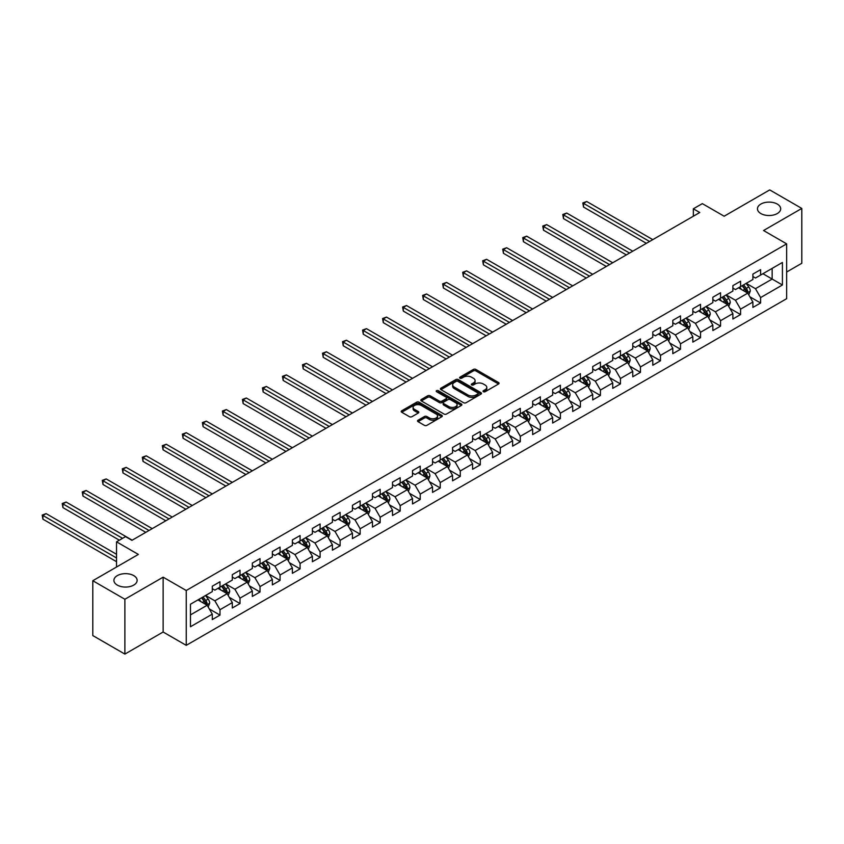 <?xml version="1.0" encoding="UTF-8"?>
<svg xmlns="http://www.w3.org/2000/svg" width="844" height="844" viewBox="0 0 844 844"><rect width="100%" height="100%" fill="white"/><g stroke="black" fill="none" stroke-linecap="round" stroke-linejoin="round"><path stroke-width="1.27" d="M483.401 391.711A1.245 0.717 0 0 0 485.163 391.711L498.551 383.988A1.783 1.034 0 0 0 499.068 383.26A1.783 1.034 0 0 0 498.551 382.532L475.868 369.44A1.783 1.034 0 0 0 473.357 369.44L459.969 377.162A1.245 0.717 0 0 0 461.731 378.186L463.462 377.184A5.697 3.292 0 0 1 471.522 377.184L473.421 378.27A5.697 3.292 0 0 1 475.088 380.602A5.697 3.292 0 0 1 473.421 382.933L471.68 383.936A1.245 0.717 0 0 0 473.452 384.948L475.183 383.946A5.697 3.292 0 0 1 483.243 383.946L485.131 385.043A5.697 3.292 0 0 1 486.798 387.364A5.697 3.292 0 0 1 485.131 389.696L483.401 390.698A1.245 0.717 0 0 0 483.401 391.711L483.401 390.698M133.742 575.608A11.616 6.71 0 0 0 121.082 574.163A11.616 6.71 0 0 0 113.908 580.356A11.616 6.71 0 0 0 117.305 585.103A11.616 6.71 0 0 0 129.965 586.548A11.616 6.71 0 0 0 137.139 580.356A11.616 6.71 0 0 0 133.742 575.608M777.282 204.069A11.616 6.71 0 0 0 764.622 202.613A11.616 6.71 0 0 0 757.458 208.806A11.616 6.71 0 0 0 760.855 213.553A11.616 6.71 0 0 0 773.515 215.009A11.616 6.71 0 0 0 780.689 208.806A11.616 6.71 0 0 0 777.282 204.069M418.044 420.207A1.783 1.034 0 0 0 417.527 420.934A1.783 1.034 0 0 0 418.044 421.662L424.405 425.334A1.783 1.034 0 0 0 426.927 425.334L441.792 416.757A1.783 1.034 0 0 0 442.319 416.029A1.783 1.034 0 0 0 441.792 415.301L419.12 402.208A1.783 1.034 0 0 0 416.598 402.208L401.733 410.785A1.783 1.034 0 0 0 401.206 411.513A1.783 1.034 0 0 0 401.733 412.241L409.414 416.683A1.783 1.034 0 0 0 411.935 416.683L418.297 413.011A1.783 1.034 0 0 0 418.824 412.283A1.783 1.034 0 0 0 418.297 411.555L414.488 409.351A4.769 2.754 0 0 1 413.096 407.409A4.769 2.754 0 0 1 416.029 404.867A4.769 2.754 0 0 1 421.23 405.458L436.158 414.077A4.769 2.754 0 0 1 437.551 416.029A4.769 2.754 0 0 1 434.607 418.571A4.769 2.754 0 0 1 429.417 417.97L426.927 416.535A1.783 1.034 0 0 0 424.405 416.535L418.044 420.207L418.044 421.662L424.405 418.012L424.405 416.535M786.65 272.021L801.8 263.275L801.8 208.436L769.717 189.911L724.152 216.222L702.324 203.626L693.346 208.806L699.76 212.509L131.938 540.339L125.524 536.636L116.535 541.827L116.535 567.02M124.88 599.251L124.88 654.089L163.135 632.008L163.135 577.169L124.88 599.251L92.798 580.725L138.363 554.424L116.535 541.827M163.135 577.169L186.239 590.505L786.65 243.863L786.65 298.692L186.239 645.344L186.239 590.505M801.8 208.436L763.556 230.517L786.65 243.863M463.588 402.715A1.783 1.034 0 0 0 466.11 402.715L480.974 394.127A1.783 1.034 0 0 0 481.502 393.409A1.783 1.034 0 0 0 480.974 392.682L458.303 379.589A1.783 1.034 0 0 0 455.781 379.589L440.916 388.166A1.783 1.034 0 0 0 440.389 388.894A1.783 1.034 0 0 0 440.916 389.622L463.588 402.715M437.065 391.985A1.245 0.717 0 0 1 438.331 392.154L438.331 390.677L461.383 403.991A1.783 1.034 0 0 1 461.911 404.719A1.783 1.034 0 0 1 461.383 405.447L446.518 414.024A1.783 1.034 0 0 1 443.997 414.024L421.325 400.932L421.325 399.476A1.783 1.034 0 0 0 420.797 400.204A1.783 1.034 0 0 0 421.325 400.932M421.325 399.476L427.686 395.804A1.783 1.034 0 0 1 430.208 395.804L439.397 401.111A1.783 1.034 0 0 0 441.918 401.111L446.138 398.674A1.783 1.034 0 0 0 446.666 397.946A1.783 1.034 0 0 0 446.138 397.218L436.57 391.7A1.245 0.717 0 0 1 438.331 390.677M124.88 654.089L92.798 635.564L92.798 580.725M209.27 608.925L219.989 615.107L219.989 609.706L232.311 602.584L232.311 607.996L240.012 603.555L240.012 598.143L252.335 591.032L252.335 596.434L260.036 591.992L260.036 586.58L272.359 579.469L272.359 584.881L280.06 580.429L280.06 575.017L292.383 567.906L292.383 573.319L300.084 568.867L300.084 563.465L312.407 556.344L312.407 561.756L320.108 557.314L320.108 551.902L332.42 544.791L332.42 550.193L340.121 545.751L340.121 540.339L352.444 533.229L352.444 538.641L360.145 534.189L360.145 528.777L372.468 521.666L372.468 527.078L380.169 522.626L380.169 517.224L392.492 510.103L392.492 515.515L400.193 511.074L400.193 505.661L412.516 498.551L412.516 503.952L420.217 499.511L420.217 494.099L432.539 486.988L432.539 492.4L440.241 487.948L440.241 482.546L452.563 475.425L452.563 480.837L460.265 476.396L460.265 470.984L472.587 463.873L472.587 469.275L480.289 464.833L480.289 459.421L492.601 452.31L492.601 457.722L500.302 453.27L500.302 447.858L512.624 440.747L512.624 446.159L520.326 441.707L520.326 436.306L532.648 429.185L532.648 434.597L540.35 430.155L540.35 424.743L552.672 417.632L552.672 423.034L560.374 418.592L560.374 413.18L572.696 406.069L572.696 411.482L580.398 407.03L580.398 401.617L592.72 394.507L592.72 399.919L600.422 395.467L600.422 390.065L612.744 382.944L612.744 388.356L620.446 383.914L620.446 378.502L632.768 371.392L632.768 376.793L640.469 372.352L640.469 366.94L652.781 359.829L652.781 365.241L660.483 360.789L660.483 355.387L672.805 348.266L672.805 353.678L680.507 349.237L680.507 343.824L692.829 336.714L692.829 342.115L700.531 337.674L700.531 332.262L712.853 325.151L712.853 330.563L720.554 326.111L720.554 320.699L732.877 313.588L732.877 319L740.578 314.548L740.578 309.147L752.901 302.025L752.901 307.438L760.602 302.996L760.602 297.584L782.42 284.987L782.42 262.463L772.154 268.381L772.154 279.058L782.42 284.987M219.989 615.107L212.287 619.559L212.287 614.147L190.47 626.744L190.47 604.22L212.287 591.623L212.287 586.211L219.989 581.759L219.989 587.171L232.311 580.06L232.311 574.648L240.012 570.206L240.012 575.619L252.335 568.497L252.335 563.085L260.036 558.644L260.036 564.056L272.359 556.934L272.359 551.533L280.06 547.081L280.06 552.493L292.383 545.382L292.383 539.97L300.084 535.529L300.084 540.93L312.407 533.819L312.407 528.407L320.108 523.966L320.108 529.378L332.42 522.257L332.42 516.855L340.121 512.403L340.121 517.815L352.444 510.704L352.444 505.292L360.145 500.84L360.145 506.252L372.468 499.142L372.468 493.729L380.169 489.288L380.169 494.689L392.492 487.579L392.492 482.167L400.193 477.725L400.193 483.137L412.516 476.016L412.516 470.614L420.217 466.162L420.217 471.574L432.539 464.464L432.539 459.052L440.241 454.599L440.241 460.012L452.563 452.901L452.563 447.489L460.265 443.047L460.265 448.459L472.587 441.338L472.587 435.926L480.289 431.484L480.289 436.897L492.601 429.775L492.601 424.374L500.302 419.922L500.302 425.334L512.624 418.223L512.624 412.811L520.326 408.369L520.326 413.771L532.648 406.66L532.648 401.248L540.35 396.807L540.35 402.219L552.672 395.097L552.672 389.696L560.374 385.244L560.374 390.656L572.696 383.545L572.696 378.133L580.398 373.681L580.398 379.093L592.72 371.982L592.72 366.57L600.422 362.129L600.422 367.53L612.744 360.42L612.744 355.007L620.446 350.566L620.446 355.978L632.768 348.857L632.768 343.455L640.469 339.003L640.469 344.415L652.781 337.305L652.781 331.892L660.483 327.44L660.483 332.852L672.805 325.742L672.805 320.33L680.507 315.888L680.507 321.3L692.829 314.179L692.829 308.767L700.531 304.325L700.531 309.737L712.853 302.616L712.853 297.215L720.554 292.762L720.554 298.175L732.877 291.064L732.877 285.652L740.578 281.21L740.578 286.612L752.901 279.501L752.901 274.089L760.602 269.647L760.602 275.06L782.42 262.463M217.931 588.363L227.173 593.691L214.861 600.812L205.619 595.474M212.287 588.658L214.861 590.135L219.989 587.171M214.861 600.812L219.989 609.706M227.173 593.691L232.311 602.584M237.955 576.8L247.197 582.138L234.875 589.249L225.633 583.911M232.311 577.096L234.875 578.573L240.012 575.619M234.875 589.249L240.012 598.143M247.197 582.138L252.335 591.032M257.979 565.237L267.221 570.576L254.899 577.686L245.657 572.348M252.335 565.533L254.899 567.02L260.036 564.056M254.899 577.686L260.036 586.58M267.221 570.576L272.359 579.469M278.003 553.675L287.245 559.013L274.922 566.124L265.681 560.796M272.359 553.981L274.922 555.457L280.06 552.493M274.922 566.124L280.06 575.017M287.245 559.013L292.383 567.906M298.027 542.122L307.269 547.45L294.946 554.571L285.705 549.233M292.383 542.418L294.946 543.895L300.084 540.93M294.946 554.571L300.084 563.465M307.269 547.45L312.407 556.344M318.051 530.559L327.293 535.898L314.97 543.009L305.728 537.67M312.407 530.855L314.97 532.342L320.108 529.378M314.97 543.009L320.108 551.902M327.293 535.898L332.42 544.791M338.075 518.997L347.317 524.335L334.994 531.446L325.752 526.118M332.42 519.292L334.994 520.78L340.121 517.815M334.994 531.446L340.121 540.339M347.317 524.335L352.444 533.229M358.099 507.444L367.34 512.772L355.018 519.893L345.776 514.555M352.444 507.74L355.018 509.217L360.145 506.252M355.018 519.893L360.145 528.777M367.34 512.772L372.468 521.666M378.112 495.882L387.354 501.22L375.042 508.331L365.8 502.992M372.468 496.177L375.042 497.654L380.169 494.689M375.042 508.331L380.169 517.224M387.354 501.22L392.492 510.103M398.136 484.319L407.378 489.657L395.055 496.768L385.813 491.43M392.492 484.614L395.055 486.102L400.193 483.137M395.055 496.768L400.193 505.661M407.378 489.657L412.516 498.551M418.16 472.756L427.402 478.094L415.079 485.205L405.837 479.877M412.516 473.051L415.079 474.539L420.217 471.574M415.079 485.205L420.217 494.099M427.402 478.094L432.539 486.988M438.184 461.204L447.425 466.532L435.103 473.653L425.861 468.314M432.539 461.499L435.103 462.976L440.241 460.012M435.103 473.653L440.241 482.546M447.425 466.532L452.563 475.425M458.208 449.641L467.449 454.979L455.127 462.09L445.885 456.752M452.563 449.936L455.127 451.413L460.265 448.459M455.127 462.09L460.265 470.984M467.449 454.979L472.587 463.873M478.231 438.078L487.473 443.416L475.151 450.527L465.909 445.189M472.587 438.374L475.151 439.861L480.289 436.897M475.151 450.527L480.289 459.421M487.473 443.416L492.601 452.31M498.255 426.515L507.497 431.854L495.175 438.964L485.933 433.637M492.601 426.821L495.175 428.298L500.302 425.334M495.175 438.964L500.302 447.858M507.497 431.854L512.624 440.747M518.279 414.963L527.521 420.291L515.199 427.412L505.957 422.074M512.624 415.259L515.199 416.736L520.326 413.771M515.199 427.412L520.326 436.306M527.521 420.291L532.648 429.185M538.293 403.4L547.534 408.739L535.223 415.849L525.981 410.511M532.648 403.696L535.223 405.183L540.35 402.219M535.223 415.849L540.35 424.743M547.534 408.739L552.672 417.632M558.317 391.838L567.558 397.176L555.236 404.287L545.994 398.959M552.672 392.133L555.236 393.62L560.374 390.656M555.236 404.287L560.374 413.18M567.558 397.176L572.696 406.069M578.34 380.285L587.582 385.613L575.26 392.734L566.018 387.396M572.696 380.581L575.26 382.058L580.398 379.093M575.26 392.734L580.398 401.617M587.582 385.613L592.72 394.507M598.364 368.722L607.606 374.061L595.284 381.171L586.042 375.833M592.72 369.018L595.284 370.495L600.422 367.53M595.284 381.171L600.422 390.065M607.606 374.061L612.744 382.944M618.388 357.16L627.63 362.498L615.308 369.609L606.066 364.27M612.744 357.455L615.308 358.943L620.446 355.978M615.308 369.609L620.446 378.502M627.63 362.498L632.768 371.392M638.412 345.597L647.654 350.935L635.332 358.046L626.09 352.718M632.768 345.892L635.332 347.38L640.469 344.415M635.332 358.046L640.469 366.94M647.654 350.935L652.781 359.829M658.436 334.045L667.678 339.372L655.355 346.494L646.114 341.155M652.781 334.34L655.355 335.817L660.483 332.852M655.355 346.494L660.483 355.387M667.678 339.372L672.805 348.266M678.46 322.482L687.702 327.82L675.379 334.931L666.138 329.593M672.805 322.777L675.379 324.254L680.507 321.3M675.379 334.931L680.507 343.824M687.702 327.82L692.829 336.714M698.473 310.919L707.715 316.257L695.403 323.368L686.161 318.03M692.829 311.214L695.403 312.702L700.531 309.737M695.403 323.368L700.531 332.262M707.715 316.257L712.853 325.151M718.497 299.356L727.739 304.695L715.417 311.805L706.175 306.477M712.853 299.662L715.417 301.139L720.554 298.175M715.417 311.805L720.554 320.699M727.739 304.695L732.877 313.588M738.521 287.804L747.763 293.132L735.44 300.253L726.199 294.915M732.877 288.099L735.44 289.576L740.578 286.612M735.44 300.253L740.578 309.147M747.763 293.132L752.901 302.025M762.913 273.72L772.154 279.058L755.464 288.69L746.223 283.352M752.901 276.537L755.464 278.024L760.602 275.06M755.464 288.69L760.602 297.584M163.135 632.008L186.239 645.344M693.346 208.806L693.346 216.222M190.47 614.886L207.16 605.254L197.918 599.915M207.16 605.254L212.287 614.147M749.883 296.803L760.602 302.996M729.86 308.366L740.578 314.548M709.836 319.929L720.554 326.111M689.812 331.481L700.531 337.674M669.788 343.044L680.507 349.237M649.774 354.607L660.483 360.789M629.751 366.169L640.469 372.352M609.727 377.722L620.446 383.914M589.703 389.284L600.422 395.467M569.679 400.847L580.398 407.03M549.655 412.399L560.374 418.592M529.631 423.962L540.35 430.155M509.607 435.525L520.326 441.707M489.594 447.088L500.302 453.27M469.57 458.64L480.289 464.833M449.546 470.203L460.265 476.396M429.522 481.766L440.241 487.948M409.498 493.329L420.217 499.511M389.474 504.881L400.193 511.074M369.45 516.444L380.169 522.626M349.427 528.006L360.145 534.189M329.413 539.559L340.121 545.751M309.389 551.121L320.108 557.314M289.365 562.684L300.084 568.867M269.341 574.247L280.06 580.429M249.318 585.799L260.036 591.992M229.294 597.362L240.012 603.555M483.897 391.89L485.131 391.173A5.697 3.292 0 0 0 486.798 388.852L486.798 387.364M475.088 380.602L475.088 382.089A5.697 3.292 0 0 1 473.421 384.41L472.186 385.128M498.53 383.999L475.868 370.917A1.783 1.034 0 0 0 473.357 370.917L460.465 378.365M480.974 392.682L480.974 394.127L458.303 381.066A1.783 1.034 0 0 0 455.781 381.066L440.937 389.633L440.916 388.166M477.831 393.916A1.245 0.717 0 0 0 477.831 392.893L457.923 381.404A1.245 0.717 0 0 0 456.161 381.404L454.325 382.459A5.697 3.292 0 0 0 452.658 384.79A5.697 3.292 0 0 0 454.325 387.111L467.935 394.971A5.697 3.292 0 0 0 475.995 394.971L477.831 393.916L477.831 395.393A1.245 0.717 0 0 0 478.189 394.887L478.189 393.409M452.658 384.79L452.658 386.267A5.697 3.292 0 0 0 454.325 388.599L454.325 387.111M477.831 395.393L475.995 396.448A5.697 3.292 0 0 1 467.935 396.448L454.325 388.599M421.346 400.942L427.686 397.292L427.686 395.804M446.666 397.946L446.666 399.434A1.783 1.034 0 0 1 446.138 400.161L441.918 402.599A1.783 1.034 0 0 1 439.397 402.599L430.208 397.292A1.783 1.034 0 0 0 427.686 397.292M438.331 392.154L461.362 405.458M448.945 406.629A4.769 2.754 0 0 0 454.135 407.219A4.769 2.754 0 0 0 457.079 404.677A4.769 2.754 0 0 0 455.686 402.736L450.422 399.697A1.783 1.034 0 0 0 447.9 399.697L443.68 402.134A1.783 1.034 0 0 0 443.163 402.862A1.783 1.034 0 0 0 443.68 403.59L448.945 406.629L448.945 408.106A4.769 2.754 0 0 0 454.135 408.707A4.769 2.754 0 0 0 457.079 406.164L457.079 404.677M443.163 402.862L443.163 404.339A1.783 1.034 0 0 0 443.68 405.067L443.68 403.59M448.945 408.106L443.68 405.067M437.551 416.029L437.551 417.506A4.769 2.754 0 0 1 434.607 420.048A4.769 2.754 0 0 1 429.417 419.457L426.927 418.012A1.783 1.034 0 0 0 424.405 418.012M413.096 407.409L413.096 408.886A4.769 2.754 0 0 0 414.488 410.838L414.488 409.351M418.276 413.022L414.488 410.838M441.792 415.301L441.792 416.757L419.12 403.685A1.783 1.034 0 0 0 416.598 403.685L401.755 412.252L401.733 410.785M748.776 294.894L750.305 291.043A4.811 2.775 -120 0 0 748.776 286.949L746.117 283.415M741.507 289.524L739.703 287.118M652.781 239.633L586.728 201.494L583.52 203.351L583.52 207.054L646.367 243.336M742.14 285.715L744.788 289.249A4.811 2.775 60 0 1 746.17 292.14L747.71 291.254A4.811 2.775 -120 0 0 746.328 288.363L743.68 284.818M742.477 285.515L745.421 289.439A2.448 1.414 60 0 1 745.864 290.188L747.71 291.254M583.52 207.054L582.814 202.94L649.574 241.489M582.814 202.94L586.728 201.494M728.752 306.456L730.282 302.606A4.811 2.775 -120 0 0 728.752 298.512L726.104 294.978M721.483 301.086L719.679 298.681M632.768 251.195L566.704 213.057L563.497 214.903L563.497 218.617L626.343 254.899M722.116 297.267L724.764 300.812A4.811 2.775 60 0 1 726.146 303.703L727.686 302.817A4.811 2.775 -120 0 0 726.304 299.915L723.656 296.381M722.453 297.077L725.397 301.002A2.448 1.414 60 0 1 725.84 301.741L727.686 302.817M563.497 218.617L562.79 214.503L629.55 253.052M562.79 214.503L566.704 213.057M708.738 318.009L710.258 314.168A4.811 2.775 -120 0 0 708.728 310.075L706.08 306.53M701.459 312.639L699.655 310.244M612.744 262.758L546.68 224.609L543.473 226.466L543.473 230.169L606.319 266.461M702.102 308.83L704.751 312.364A4.811 2.775 60 0 1 706.122 315.266L707.662 314.369A4.811 2.775 -120 0 0 706.291 311.478L703.643 307.944M702.43 308.64L705.373 312.565A2.448 1.414 60 0 1 705.816 313.303L707.662 314.369M543.473 230.169L542.766 226.055L609.526 264.605M542.766 226.055L546.68 224.609M688.715 329.571L690.234 325.731A4.811 2.775 -120 0 0 688.704 321.627L686.056 318.093M681.435 324.202L679.631 321.796M592.72 274.311L526.656 236.172L523.449 238.029L523.449 241.732L586.295 278.024M682.079 320.393L684.727 323.927A4.811 2.775 60 0 1 686.098 326.818L687.638 325.932A4.811 2.775 -120 0 0 686.267 323.041L683.619 319.507M682.406 320.203L685.349 324.117A2.448 1.414 60 0 1 685.792 324.866L687.638 325.932M523.449 241.732L522.742 237.618L589.513 276.167M522.742 237.618L526.656 236.172M668.691 341.134L670.22 337.283A4.811 2.775 -120 0 0 668.68 333.19L666.032 329.656M661.411 335.764L659.618 333.359M572.696 285.873L506.632 247.735L503.425 249.592L503.425 253.295L566.282 289.576M662.055 331.956L664.703 335.49A4.811 2.775 60 0 1 666.074 338.381L667.615 337.494A4.811 2.775 -120 0 0 666.243 334.593L663.595 331.059M662.392 331.755L665.325 335.68A2.448 1.414 60 0 1 665.768 336.429L667.615 337.494M503.425 253.295L502.718 249.18L569.489 287.73M502.718 249.18L506.632 247.735M648.667 352.697L650.196 348.846A4.811 2.775 -120 0 0 648.656 344.753L646.008 341.219M641.387 347.317L639.594 344.922M552.672 297.436L486.608 259.298L483.401 261.144L483.401 264.847L546.258 301.139M642.031 343.508L644.679 347.042A4.811 2.775 60 0 1 646.061 349.943L647.591 349.047A4.811 2.775 -120 0 0 646.219 346.156L643.571 342.622M642.368 343.318L645.301 347.243A2.448 1.414 60 0 1 645.744 347.981L647.591 349.047M483.401 264.847L482.694 260.743L549.465 299.282M482.694 260.743L486.608 259.298M628.643 364.249L630.173 360.409A4.811 2.775 -120 0 0 628.632 356.305L625.984 352.771M621.363 358.879L619.57 356.474M532.648 308.999L466.584 270.85L463.377 272.707L463.377 276.41L526.234 312.702M622.007 355.071L624.655 358.605A4.811 2.775 60 0 1 626.037 361.496L627.577 360.61A4.811 2.775 -120 0 0 626.195 357.719L623.547 354.185M622.344 354.881L625.277 358.805A2.448 1.414 60 0 1 625.731 359.544L627.577 360.61M463.377 276.41L462.67 272.296L529.441 310.845M462.67 272.296L466.584 270.85M608.619 375.812L610.149 371.961A4.811 2.775 -120 0 0 608.608 367.868L605.96 364.334M601.35 370.442L599.546 368.037M512.624 320.551L446.571 282.413L443.353 284.27L443.353 287.973L506.21 324.254M601.983 366.634L604.631 370.168A4.811 2.775 60 0 1 606.013 373.059L607.553 372.172A4.811 2.775 -120 0 0 606.171 369.282L603.523 365.737M602.321 366.433L605.254 370.358A2.448 1.414 60 0 1 605.707 371.107L607.553 372.172M443.353 287.973L442.646 283.858L509.417 322.408M442.646 283.858L446.571 282.413M588.595 387.375L590.125 383.524A4.811 2.775 -120 0 0 588.595 379.431L585.936 375.897M581.326 382.005L579.522 379.6M492.601 332.114L426.547 293.976L423.34 295.822L423.34 299.536L486.186 335.817M581.959 378.186L584.607 381.731A4.811 2.775 60 0 1 585.989 384.621L587.529 383.735A4.811 2.775 -120 0 0 586.147 380.834L583.499 377.3M582.297 377.996L585.24 381.921A2.448 1.414 60 0 1 585.683 382.67L587.529 383.735M423.34 299.536L422.633 295.421L489.393 333.971M422.633 295.421L426.547 293.976M568.571 398.927L570.101 395.087A4.811 2.775 -120 0 0 568.571 390.994L565.923 387.449M561.302 393.557L559.498 391.162M472.587 343.677L406.523 305.539L403.316 307.385L403.316 311.088L466.162 347.38M561.935 389.749L564.583 393.283A4.811 2.775 60 0 1 565.965 396.184L567.506 395.287A4.811 2.775 -120 0 0 566.124 392.397L563.476 388.862M562.273 389.559L565.216 393.483A2.448 1.414 60 0 1 565.659 394.222L567.506 395.287M403.316 311.088L402.609 306.984L469.369 345.523M402.609 306.984L406.523 305.539M548.558 410.49L550.077 406.65A4.811 2.775 -120 0 0 548.547 402.546L545.899 399.012M541.278 405.12L539.474 402.715M452.563 355.229L386.499 317.091L383.292 318.948L383.292 322.651L446.138 358.943M541.922 401.311L544.57 404.846A4.811 2.775 60 0 1 545.941 407.736L547.482 406.85A4.811 2.775 -120 0 0 546.11 403.959L543.462 400.425M542.249 401.122L545.192 405.036A2.448 1.414 60 0 1 545.635 405.785L547.482 406.85M383.292 322.651L382.585 318.536L449.346 357.086M382.585 318.536L386.499 317.091M528.534 422.053L530.053 418.202A4.811 2.775 -120 0 0 528.523 414.109L525.875 410.574M521.254 416.683L519.45 414.277M432.539 366.792L366.475 328.654L363.268 330.51L363.268 334.213L426.114 370.495M521.898 412.874L524.546 416.408A4.811 2.775 60 0 1 525.918 419.299L527.458 418.413A4.811 2.775 -120 0 0 526.086 415.522L523.438 411.977M522.225 412.674L525.168 416.598A2.448 1.414 60 0 1 525.612 417.347L527.458 418.413M363.268 334.213L362.561 330.099L429.332 368.649M362.561 330.099L366.475 328.654M508.51 433.616L510.04 429.765A4.811 2.775 -120 0 0 508.499 425.671L505.851 422.137M501.231 428.246L499.437 425.84M412.516 378.355L346.451 340.216L343.244 342.063L343.244 345.776L406.101 382.058M501.874 424.426L504.522 427.971A4.811 2.775 60 0 1 505.894 430.862L507.434 429.976A4.811 2.775 -120 0 0 506.062 427.075L503.414 423.54M502.212 424.237L505.145 428.161A2.448 1.414 60 0 1 505.588 428.9L507.434 429.976M343.244 345.776L342.537 341.662L409.308 380.211M342.537 341.662L346.451 340.216M488.486 445.168L490.016 441.328A4.811 2.775 -120 0 0 488.476 437.234L485.827 433.689M481.207 439.798L479.413 437.403M392.492 389.917L326.428 351.769L323.22 353.625L323.22 357.328L386.077 393.62M481.85 435.989L484.498 439.524A4.811 2.775 60 0 1 485.88 442.425L487.41 441.528A4.811 2.775 -120 0 0 486.038 438.637L483.39 435.103M482.188 435.799L485.121 439.724A2.448 1.414 60 0 1 485.564 440.462L487.41 441.528M323.22 357.328L322.513 353.214L389.284 391.764M322.513 353.214L326.428 351.769M468.462 456.731L469.992 452.89A4.811 2.775 -120 0 0 468.452 448.786L465.804 445.252M461.183 451.361L459.389 448.955M372.468 401.47L306.404 363.331L303.196 365.188L303.196 368.891L366.053 405.183M461.826 447.552L464.474 451.086A4.811 2.775 60 0 1 465.856 453.977L467.397 453.091A4.811 2.775 -120 0 0 466.015 450.2L463.367 446.666M462.164 447.362L465.097 451.276A2.448 1.414 60 0 1 465.55 452.025L467.397 453.091M303.196 368.891L302.49 364.777L369.261 403.327M302.49 364.777L306.404 363.331M448.438 468.293L449.968 464.443A4.811 2.775 -120 0 0 448.428 460.349L445.78 456.815M441.169 462.923L439.365 460.518M352.444 413.032L286.39 374.894L283.173 376.751L283.173 380.454L346.029 416.736M441.802 459.115L444.45 462.649A4.811 2.775 60 0 1 445.832 465.54L447.373 464.654A4.811 2.775 -120 0 0 445.991 461.752L443.343 458.218M442.14 458.914L445.073 462.839A2.448 1.414 60 0 1 445.526 463.588L447.373 464.654M283.173 380.454L282.466 376.34L349.237 414.889M282.466 376.34L286.39 374.894M428.414 479.856L429.944 476.005A4.811 2.775 -120 0 0 428.414 471.912L425.756 468.378M421.145 474.476L419.341 472.081M332.42 424.595L266.366 386.457L263.159 388.303L263.159 392.006L326.006 428.298M421.778 470.667L424.426 474.201A4.811 2.775 60 0 1 425.809 477.103L427.349 476.206A4.811 2.775 -120 0 0 425.967 473.315L423.319 469.781M422.116 470.477L425.059 474.402A2.448 1.414 60 0 1 425.503 475.14L427.349 476.206M263.159 392.006L262.452 387.902L329.213 426.442M262.452 387.902L266.366 386.457M408.39 491.408L409.92 487.568A4.811 2.775 -120 0 0 408.39 483.464L405.742 479.93M401.122 486.038L399.317 483.633M312.407 436.158L246.342 398.009L243.135 399.866L243.135 403.569L305.982 439.861M401.755 482.23L404.413 485.764A4.811 2.775 60 0 1 405.785 488.655L407.325 487.769A4.811 2.775 -120 0 0 405.943 484.878L403.295 481.344M402.092 482.04L405.036 485.965A2.448 1.414 60 0 1 405.479 486.703L407.325 487.769M243.135 403.569L242.428 399.455L309.189 438.004M242.428 399.455L246.342 398.009M388.377 502.971L389.896 499.12A4.811 2.775 -120 0 0 388.367 495.027L385.719 491.493M381.098 497.601L379.294 495.196M292.383 447.71L226.319 409.572L223.111 411.429L223.111 415.132L285.958 451.413M381.741 493.793L384.389 497.327A4.811 2.775 60 0 1 385.761 500.218L387.301 499.332A4.811 2.775 -120 0 0 385.93 496.441L383.281 492.896M382.068 493.592L385.012 497.517A2.448 1.414 60 0 1 385.455 498.266L387.301 499.332M223.111 415.132L222.405 411.017L289.175 449.567M222.405 411.017L226.319 409.572M368.353 514.534L369.872 510.683A4.811 2.775 -120 0 0 368.343 506.59L365.695 503.056M361.074 509.164L359.28 506.759M272.359 459.273L206.295 421.135L203.087 422.981L203.087 426.695L265.934 462.976M361.717 505.345L364.365 508.89A4.811 2.775 60 0 1 365.737 511.781L367.277 510.894A4.811 2.775 -120 0 0 365.906 507.993L363.258 504.459M362.044 505.155L364.988 509.08A2.448 1.414 60 0 1 365.431 509.829L367.277 510.894M203.087 426.695L202.381 422.58L269.152 461.13M202.381 422.58L206.295 421.135M348.329 526.086L349.859 522.246A4.811 2.775 -120 0 0 348.319 518.153L345.671 514.608M341.05 520.716L339.256 518.322M252.335 470.836L186.271 432.698L183.064 434.544L183.064 438.247L245.92 474.539M341.693 516.908L344.341 520.442A4.811 2.775 60 0 1 345.713 523.343L347.253 522.447A4.811 2.775 -120 0 0 345.882 519.556L343.234 516.022M342.031 516.718L344.964 520.642A2.448 1.414 60 0 1 345.407 521.381L347.253 522.447M183.064 438.247L182.357 434.143L249.128 472.682M182.357 434.143L186.271 432.698M328.305 537.649L329.835 533.809A4.811 2.775 -120 0 0 328.295 529.705L325.647 526.171M321.026 532.279L319.232 529.874M232.311 482.388L166.247 444.25L163.04 446.107L163.04 449.81L225.897 486.102M321.669 528.471L324.318 532.005A4.811 2.775 60 0 1 325.7 534.896L327.24 534.009A4.811 2.775 -120 0 0 325.858 531.119L323.21 527.584M322.007 528.281L324.94 532.195A2.448 1.414 60 0 1 325.383 532.944L327.24 534.009M163.04 449.81L162.333 445.695L229.104 484.245M162.333 445.695L166.247 444.25M308.282 549.212L309.811 545.361A4.811 2.775 -120 0 0 308.271 541.268L305.623 537.733M301.002 543.842L299.209 541.437M212.287 493.951L146.223 455.813L143.016 457.67L143.016 461.373L205.873 497.654M301.646 540.033L304.294 543.568A4.811 2.775 60 0 1 305.676 546.458L307.216 545.572A4.811 2.775 -120 0 0 305.834 542.681L303.186 539.137M301.983 539.833L304.916 543.758A2.448 1.414 60 0 1 305.37 544.507L307.216 545.572M143.016 461.373L142.309 457.258L209.08 495.808M142.309 457.258L146.223 455.813M288.258 560.775L289.787 556.924A4.811 2.775 -120 0 0 288.247 552.831L285.599 549.296M280.989 555.405L279.185 552.999M192.263 505.514L126.21 467.376L122.992 469.222L122.992 472.935L185.849 509.217M281.622 551.586L284.27 555.13A4.811 2.775 60 0 1 285.652 558.021L287.192 557.135A4.811 2.775 -120 0 0 285.81 554.234L283.162 550.699M281.959 551.396L284.892 555.32A2.448 1.414 60 0 1 285.346 556.059L287.192 557.135M122.992 472.935L122.285 468.821L189.056 507.371M122.285 468.821L126.21 467.376M268.234 572.327L269.763 568.487A4.811 2.775 -120 0 0 268.234 564.393L265.575 560.849M260.965 566.957L259.161 564.562M172.239 517.077L106.186 478.928L102.979 480.785L102.979 484.488L165.825 520.78M261.598 563.148L264.246 566.683A4.811 2.775 60 0 1 265.628 569.584L267.168 568.687A4.811 2.775 -120 0 0 265.786 565.796L263.138 562.262M261.935 562.959L264.879 566.883A2.448 1.414 60 0 1 265.322 567.622L267.168 568.687M102.979 484.488L102.272 480.373L169.032 518.923M102.272 480.373L106.186 478.928M248.21 583.89L249.74 580.05A4.811 2.775 -120 0 0 248.21 575.946L245.562 572.411M240.941 578.52L239.137 576.114M152.226 528.629L86.162 490.491L82.955 492.347L82.955 496.05L145.801 532.342M241.574 574.711L244.232 578.245A4.811 2.775 60 0 1 245.604 581.136L247.144 580.25A4.811 2.775 -120 0 0 245.762 577.359L243.114 573.825M241.911 574.521L244.855 578.435A2.448 1.414 60 0 1 245.298 579.184L247.144 580.25M82.955 496.05L82.248 491.936L149.008 530.486M82.248 491.936L86.162 490.491M228.196 595.453L229.716 591.602A4.811 2.775 -120 0 0 228.186 587.508L225.538 583.974M220.917 590.083L219.113 587.677M132.202 540.192L66.138 502.053L62.931 503.91L62.931 507.613L119.363 540.192M221.561 586.274L224.209 589.808A4.811 2.775 60 0 1 225.58 592.699L227.12 591.813A4.811 2.775 -120 0 0 225.749 588.912L223.101 585.377M221.888 586.074L224.831 589.998A2.448 1.414 60 0 1 225.274 590.747L227.12 591.813M62.931 507.613L62.224 503.499L122.57 538.345M62.224 503.499L66.138 502.053M208.173 607.015L209.692 603.165A4.811 2.775 -120 0 0 208.162 599.071L205.514 595.537M200.893 601.635L199.1 599.24M116.535 554.276L46.114 513.616L42.907 515.462L42.907 519.165L116.535 561.682M201.537 597.826L204.185 601.371A4.811 2.775 60 0 1 205.556 604.262L207.096 603.365A4.811 2.775 -120 0 0 205.725 600.474L203.077 596.94M201.864 597.636L204.807 601.561A2.448 1.414 60 0 1 205.25 602.299L207.096 603.365M42.907 519.165L42.2 515.062L116.535 557.979M42.2 515.062L46.114 513.616M485.131 391.173L485.131 389.696M471.68 384.948L471.68 383.936M473.421 384.41L473.421 382.933M459.969 378.186L459.969 377.162M473.357 370.917L473.357 369.44M475.868 370.917L475.868 369.44M498.551 383.988L498.551 382.532M455.781 381.066L455.781 379.589M458.303 381.066L458.303 379.589M467.935 396.448L467.935 394.971M475.995 396.448L475.995 394.971M430.208 397.292L430.208 395.804M439.397 402.599L439.397 401.111M441.918 402.599L441.918 401.111M446.138 400.161L446.138 398.674M461.383 405.447L461.383 403.991M426.927 418.012L426.927 416.535M429.417 419.457L429.417 417.97M418.297 413.011L418.297 411.555M416.598 403.685L416.598 402.208M419.12 403.685L419.12 402.208M747.288 292.857L750.274 291.138M746.328 288.363L748.776 286.949M742.91 290.336L744.788 289.249M727.264 304.42L730.25 302.701M726.304 299.915L728.752 298.512M722.886 301.899L724.764 300.812M707.24 315.983L710.226 314.263M706.291 311.478L708.728 310.075M702.862 313.451L704.751 312.364M687.227 327.546L690.202 325.816M686.267 323.041L688.704 321.627M682.838 325.014L684.727 323.927M667.203 339.098L670.189 337.378M666.243 334.593L668.68 333.19M662.825 336.577L664.703 335.49M647.179 350.661L650.165 348.941M646.219 346.156L648.656 344.753M642.801 348.129L644.679 347.042M627.155 362.224L630.141 360.504M626.195 357.719L628.632 356.305M622.777 359.692L624.655 358.605M607.131 373.786L610.117 372.056M606.171 369.282L608.608 367.868M602.753 371.254L604.631 370.168M587.107 385.339L590.093 383.619M586.147 380.834L588.595 379.431M582.729 382.817L584.607 381.731M567.084 396.902L570.069 395.182M566.124 392.397L568.571 390.994M562.705 394.37L564.583 393.283M547.06 408.464L550.045 406.734M546.11 403.959L548.547 402.546M542.681 405.932L544.57 404.846M527.046 420.017L530.021 418.297M526.086 415.522L528.523 414.109M522.658 417.495L524.546 416.408M507.022 431.579L510.008 429.86M506.062 427.075L508.499 425.671M502.644 429.058L504.522 427.971M486.999 443.142L489.984 441.423M486.038 438.637L488.476 437.234M482.62 440.61L484.498 439.524M466.975 454.705L469.96 452.975M466.015 450.2L468.452 448.786M462.596 452.173L464.474 451.086M446.951 466.257L449.936 464.538M445.991 461.752L448.428 460.349M442.572 463.736L444.45 462.649M426.927 477.82L429.912 476.1M425.967 473.315L428.414 471.912M422.549 475.288L424.426 474.201M406.903 489.383L409.889 487.663M405.943 484.878L408.39 483.464M402.525 486.851L404.413 485.764M386.879 500.946L389.865 499.215M385.93 496.441L388.367 495.027M382.501 498.414L384.389 497.327M366.866 512.498L369.841 510.778M365.906 507.993L368.343 506.59M362.477 509.976L364.365 508.89M346.842 524.061L349.827 522.341M345.882 519.556L348.319 518.153M342.464 521.529L344.341 520.442M326.818 535.623L329.804 533.893M325.858 531.119L328.295 529.705M322.44 533.091L324.318 532.005M306.794 547.176L309.78 545.456M305.834 542.681L308.271 541.268M302.416 544.654L304.294 543.568M286.77 558.739L289.756 557.019M285.81 554.234L288.247 552.831M282.392 556.217L284.27 555.13M266.746 570.301L269.732 568.582M265.786 565.796L268.234 564.393M262.368 567.769L264.246 566.683M246.722 581.864L249.708 580.134M245.762 577.359L248.21 575.946M242.344 579.332L244.232 578.245M226.698 593.416L229.684 591.697M225.749 588.912L228.186 587.508M222.32 590.895L224.209 589.808M206.685 604.979L209.66 603.26M205.725 600.474L208.162 599.071M202.296 602.447L204.185 601.371"/></g></svg>
